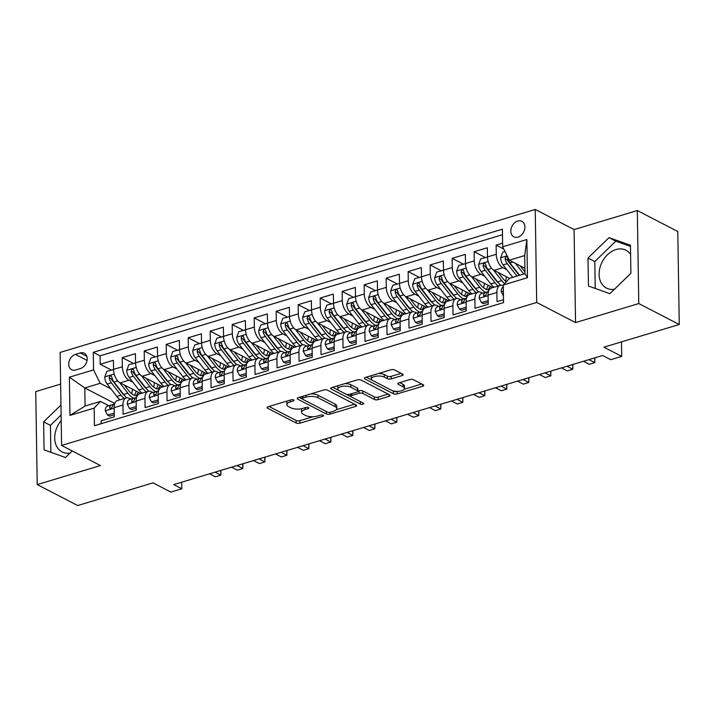 <?xml version="1.0" encoding="UTF-8"?>
<svg xmlns="http://www.w3.org/2000/svg" width="715" height="715" viewBox="0 0 715 715"><rect width="100%" height="100%" fill="white"/><g stroke="black" fill="none" stroke-linecap="round" stroke-linejoin="round"><path stroke-width="1.07" d="M293.695 399.944A1.877 0.733 179.1 0 0 291.068 399.828L268.134 406.728A2.681 1.046 179.1 0 0 267.035 407.595A2.681 1.046 179.1 0 0 267.562 408.202L296.162 423.003A2.681 1.046 179.1 0 0 299.907 423.182L322.849 416.273A1.877 0.733 179.1 0 0 323.609 415.674A1.877 0.733 179.1 0 0 323.252 415.245A1.877 0.733 179.1 0 0 320.624 415.129L317.657 416.014A8.58 3.352 179.1 0 1 305.663 415.469L303.276 414.235A8.58 3.352 179.1 0 1 301.605 412.287A8.58 3.352 179.1 0 1 305.099 409.516L308.076 408.623A1.877 0.733 179.1 0 0 308.835 408.024A1.877 0.733 179.1 0 0 308.469 407.595A1.877 0.733 179.1 0 0 305.85 407.479L302.874 408.372A8.58 3.352 179.1 0 1 290.889 407.818L288.502 406.585A8.58 3.352 179.1 0 1 286.831 404.636A8.58 3.352 179.1 0 1 290.326 401.866L293.293 400.972A1.877 0.733 179.1 0 0 294.062 400.373A1.877 0.733 179.1 0 0 293.695 399.944M630.603 254.352A21.307 15.864 -62.6 0 0 626.054 250.259A21.307 15.864 -62.6 0 0 615.946 249.571A21.307 15.864 -62.6 0 0 599.84 268.054A21.307 15.864 -62.6 0 0 606.463 288.091A21.307 15.864 -62.6 0 0 614.417 289.271M517.731 221.042A8.741 6.507 -62.6 0 0 511.127 228.621A8.741 6.507 -62.6 0 0 513.844 236.844A8.741 6.507 -62.6 0 0 517.991 237.13A8.741 6.507 -62.6 0 0 524.596 229.542A8.741 6.507 -62.6 0 0 521.879 221.319A8.741 6.507 -62.6 0 0 517.731 221.042M70.043 453.096A21.307 15.864 117.4 0 1 62.08 451.916A21.307 15.864 117.4 0 1 61.204 420.563M402.071 375.59A2.681 1.046 179.1 0 0 403.162 374.723A2.681 1.046 179.1 0 0 402.643 374.115L394.617 369.968A2.681 1.046 179.1 0 0 390.873 369.789L365.392 377.457A2.681 1.046 179.1 0 0 364.301 378.324A2.681 1.046 179.1 0 0 364.82 378.932L393.42 393.742A2.681 1.046 179.1 0 0 397.174 393.911L422.645 386.243A2.681 1.046 179.1 0 0 423.736 385.376A2.681 1.046 179.1 0 0 423.217 384.768L413.529 379.754A2.681 1.046 179.1 0 0 409.775 379.585L398.872 382.865A2.681 1.046 179.1 0 0 397.781 383.723A2.681 1.046 179.1 0 0 398.3 384.33L403.108 386.824A7.168 2.806 179.1 0 1 404.502 388.451A7.168 2.806 179.1 0 1 399.596 391.194A7.168 2.806 179.1 0 1 391.561 390.301L372.73 380.55A7.168 2.806 179.1 0 1 371.335 378.923A7.168 2.806 179.1 0 1 376.251 376.179A7.168 2.806 179.1 0 1 384.286 377.073L387.423 378.7A2.681 1.046 179.1 0 0 391.168 378.87L402.071 375.59L402.044 373.811M60.632 384.089L35.75 391.579L37.207 484.591L77.685 505.541L153.01 482.866L170.822 492.09L181.816 488.774L173.727 484.591L602.629 355.516L610.726 359.708L621.719 356.392L621.496 341.886M638.781 303.553L637.315 210.541L574.082 229.578L575.548 322.581L638.781 303.553L679.25 324.503L603.916 347.177L621.719 356.392M575.548 322.581L536.697 302.472L61.597 445.445L60.132 352.432L535.231 209.459L536.697 302.472M37.207 484.591L100.449 465.554L61.597 445.445M327.47 390.167A2.681 1.046 179.1 0 0 323.725 389.997L298.244 397.665A2.681 1.046 179.1 0 0 297.154 398.532A2.681 1.046 179.1 0 0 297.681 399.14L326.281 413.94A2.681 1.046 179.1 0 0 330.026 414.119L355.507 406.451A2.681 1.046 179.1 0 0 356.597 405.584A2.681 1.046 179.1 0 0 356.07 404.976L327.47 390.167M331.823 387.557L357.294 379.897A2.681 1.046 179.1 0 1 361.048 380.067L389.648 394.877A2.681 1.046 179.1 0 1 390.167 395.484A2.681 1.046 179.1 0 1 389.076 396.342L378.172 399.631A2.681 1.046 179.1 0 1 374.428 399.453L362.827 393.447A2.681 1.046 179.1 0 0 359.073 393.277L351.843 395.458A2.681 1.046 179.1 0 0 350.752 396.316A2.681 1.046 179.1 0 0 351.271 396.923L363.354 403.18A1.877 0.733 179.1 0 1 363.712 403.6A1.877 0.733 179.1 0 1 362.433 404.324A1.877 0.733 179.1 0 1 360.324 404.091L331.251 389.031A2.681 1.046 179.1 0 1 330.732 388.424A2.681 1.046 179.1 0 1 331.823 387.557M637.315 210.541L677.793 231.499L679.25 324.503M502.609 243.154L496.13 245.102L503.807 249.079M506.828 269.716L502.904 267.687A10.922 5.908 -106.7 0 1 496.273 254.281L487.478 256.926L487.326 247.756L474.134 251.725L485.235 257.471M484.833 276.339L480.909 274.31A10.922 5.908 -106.7 0 1 474.277 260.904L465.483 263.549L465.331 254.37L452.139 258.347L463.24 264.094M462.837 282.961L458.914 280.923A10.922 5.908 -106.7 0 1 452.282 267.517L443.488 270.163L443.336 260.993L430.144 264.961L441.244 270.708M440.842 289.575L436.919 287.546A10.922 5.908 -106.7 0 1 430.287 274.14L421.493 276.785L421.341 267.607L408.149 271.584L419.249 277.331M418.847 296.198L414.923 294.169A10.922 5.908 -106.7 0 1 408.292 280.754L399.497 283.408L399.345 274.229L386.154 278.198L397.254 283.953M396.852 302.811L392.928 300.783A10.922 5.908 -106.7 0 1 386.297 287.376L377.502 290.022L377.35 280.852L364.158 284.82L375.259 290.567M374.857 309.434L370.933 307.405A10.922 5.908 -106.7 0 1 364.301 293.999L355.507 296.645L355.355 287.466L342.163 291.443L353.264 297.19M352.861 316.057L348.938 314.019A10.922 5.908 -106.7 0 1 342.306 300.613L333.512 303.258L333.36 294.088L320.168 298.057L331.268 303.804M330.866 322.671L326.943 320.642A10.922 5.908 -106.7 0 1 320.311 307.236L311.517 309.881L311.365 300.702L298.173 304.679L309.273 310.426M308.871 329.293L304.947 327.264A10.922 5.908 -106.7 0 1 298.316 313.849L289.521 316.504L289.369 307.325L276.178 311.293L287.278 317.049M286.876 335.907L282.952 333.878A10.922 5.908 -106.7 0 1 276.321 320.472L267.526 323.117L267.374 313.948L254.183 317.916L265.283 323.663M264.881 342.53L260.957 340.501A10.922 5.908 -106.7 0 1 254.326 327.095L245.531 329.74L245.379 320.561L232.187 324.538L243.288 330.285M242.886 349.152L238.962 347.115A10.922 5.908 -106.7 0 1 232.33 333.708L223.527 336.354L223.384 327.184L210.192 331.152L221.293 336.899M220.89 355.766L216.967 353.737A10.922 5.908 -106.7 0 1 210.335 340.331L201.532 342.977L201.389 333.798L188.197 337.775L199.297 343.522M198.895 362.389L194.972 360.36A10.922 5.908 -106.7 0 1 188.34 346.945L179.537 349.599L179.394 340.42L166.202 344.389L177.302 350.144M176.9 369.003L172.976 366.974A10.922 5.908 -106.7 0 1 166.345 353.568L157.541 356.213L157.398 347.043L144.207 351.011L155.307 356.758M154.905 375.625L150.981 373.596A10.922 5.908 -106.7 0 1 144.35 360.19L135.546 362.836L135.403 353.657L122.211 357.634L122.354 366.804A10.922 5.908 73.3 0 0 128.986 380.21L132.91 382.248M133.312 363.381L122.211 357.634M101.146 423.691L101.101 420.813L114.302 416.836L114.159 407.666A10.922 5.908 73.3 0 1 117.483 400.552L126.278 397.906A10.922 5.908 73.3 0 0 122.953 405.021L123.096 414.191L136.297 410.222L136.154 401.044A10.922 5.908 73.3 0 1 139.479 393.938L148.273 391.284A10.922 5.908 -106.7 0 1 151.267 391.695L152.804 392.49M148.273 391.284A10.922 5.908 -106.7 0 0 144.948 398.398L145.091 407.577L158.292 403.6L158.149 394.43A10.922 5.908 73.3 0 1 161.474 387.316L170.268 384.67A10.922 5.908 -106.7 0 1 173.262 385.072L174.8 385.868M170.268 384.67A10.922 5.908 -106.7 0 0 166.944 391.775L167.087 400.954L180.287 396.986L180.144 387.807A10.922 5.908 73.3 0 1 183.469 380.693L192.264 378.047A10.922 5.908 -106.7 0 1 195.258 378.458L196.795 379.254M192.264 378.047A10.922 5.908 -106.7 0 0 188.939 385.162L189.082 394.331L202.282 390.363L202.139 381.184A10.922 5.908 73.3 0 1 205.464 374.079L214.259 371.434A10.922 5.908 -106.7 0 1 217.253 371.836L218.79 372.631M214.259 371.434A10.922 5.908 -106.7 0 0 210.934 378.539L211.077 387.718L224.278 383.741L224.135 374.571A10.922 5.908 73.3 0 1 227.459 367.456L236.254 364.811A10.922 5.908 -106.7 0 1 239.248 365.222L240.785 366.017M236.254 364.811A10.922 5.908 -106.7 0 0 232.929 371.925L233.072 381.095L246.273 377.127L246.13 367.948A10.922 5.908 73.3 0 1 249.455 360.843L258.249 358.188A10.922 5.908 -106.7 0 1 261.243 358.599L262.78 359.395M258.249 358.188A10.922 5.908 -106.7 0 0 254.924 365.302L255.067 374.481L268.268 370.504L268.125 361.334A10.922 5.908 73.3 0 1 271.45 354.22L280.244 351.574A10.922 5.908 -106.7 0 1 283.238 351.977L284.776 352.772M280.244 351.574A10.922 5.908 -106.7 0 0 276.919 358.68L277.062 367.859L290.263 363.89L290.12 354.712A10.922 5.908 73.3 0 1 293.445 347.597L302.239 344.952A10.922 5.908 -106.7 0 1 305.233 345.363L306.771 346.158M302.239 344.952A10.922 5.908 -106.7 0 0 298.915 352.066L299.058 361.236L312.258 357.268L312.115 348.089A10.922 5.908 73.3 0 1 315.44 340.983L324.235 338.338A10.922 5.908 -106.7 0 1 327.229 338.74L328.766 339.536M324.235 338.338A10.922 5.908 -106.7 0 0 320.91 345.443L321.053 354.622L334.254 350.645L334.111 341.475A10.922 5.908 73.3 0 1 337.435 334.361L346.23 331.715A10.922 5.908 -106.7 0 1 349.224 332.126L350.761 332.922M346.23 331.715A10.922 5.908 -106.7 0 0 342.905 338.83L343.048 347.999L356.249 344.031L356.106 334.852A10.922 5.908 73.3 0 1 359.431 327.747L368.225 325.093A10.922 5.908 -106.7 0 1 371.219 325.504L372.756 326.299M368.225 325.093A10.922 5.908 -106.7 0 0 364.9 332.207L365.043 341.386L378.244 337.409L378.101 328.239A10.922 5.908 73.3 0 1 381.426 321.124L390.22 318.479A10.922 5.908 -106.7 0 1 393.214 318.881L394.752 319.677M390.22 318.479A10.922 5.908 -106.7 0 0 386.895 325.584L387.038 334.763L400.239 330.795L400.096 321.616A10.922 5.908 73.3 0 1 403.421 314.502L412.215 311.856A10.922 5.908 -106.7 0 1 415.209 312.267L416.747 313.063M412.215 311.856A10.922 5.908 -106.7 0 0 408.891 318.97L409.034 328.14L422.234 324.172L422.091 314.993A10.922 5.908 73.3 0 1 425.416 307.888L434.211 305.242A10.922 5.908 -106.7 0 1 437.205 305.645L438.742 306.44M434.211 305.242A10.922 5.908 -106.7 0 0 430.886 312.348L431.029 321.527L444.23 317.549L444.087 308.38A10.922 5.908 73.3 0 1 447.411 301.265L456.206 298.62A10.922 5.908 -106.7 0 1 459.2 299.031L460.737 299.826M456.206 298.62A10.922 5.908 -106.7 0 0 452.881 305.734L453.024 314.904L466.225 310.936L466.082 301.757A10.922 5.908 73.3 0 1 469.406 294.651L478.201 291.997A10.922 5.908 -106.7 0 1 481.195 292.408L482.732 293.204M478.201 291.997A10.922 5.908 -106.7 0 0 474.876 299.111L475.019 308.29L488.22 304.313L488.077 295.143A10.922 5.908 73.3 0 1 491.402 288.029L500.196 285.383A10.922 5.908 -106.7 0 1 503.19 285.786L503.28 285.839M487.478 256.926A10.922 5.908 73.3 0 0 494.11 270.333L509.554 278.332L524.989 273.666L524.703 255.568L509.303 260.197L524.899 268.268M465.483 263.549A10.922 5.908 73.3 0 0 472.115 276.955L492.733 287.627M443.488 270.163A10.922 5.908 73.3 0 0 450.119 283.578L470.738 294.249M421.493 276.785A10.922 5.908 73.3 0 0 428.124 290.192L448.743 300.872M399.497 283.408A10.922 5.908 73.3 0 0 406.129 296.814L426.748 307.486M377.502 290.022A10.922 5.908 73.3 0 0 384.134 303.428L404.753 314.108M355.507 296.645A10.922 5.908 73.3 0 0 362.139 310.051L382.757 320.722M333.512 303.258A10.922 5.908 73.3 0 0 340.143 316.673L360.762 327.345M311.517 309.881A10.922 5.908 73.3 0 0 318.148 323.287L338.767 333.968M289.521 316.504A10.922 5.908 73.3 0 0 296.153 329.91L316.772 340.581M267.526 323.117A10.922 5.908 73.3 0 0 274.158 336.524L294.777 347.204M245.531 329.74A10.922 5.908 73.3 0 0 252.163 343.146L272.781 353.818M223.527 336.354A10.922 5.908 73.3 0 0 230.167 349.769L250.786 360.44M201.532 342.977A10.922 5.908 73.3 0 0 208.172 356.383L228.791 367.063M179.537 349.599A10.922 5.908 73.3 0 0 186.177 363.006L206.796 373.677M157.541 356.213A10.922 5.908 73.3 0 0 164.182 369.619L184.801 380.3M135.546 362.836A10.922 5.908 73.3 0 0 142.187 376.242L162.805 386.913M75.656 369.986L80.5 368.529A8.464 6.301 -62.6 0 0 86.899 361.182A8.464 6.301 -62.6 0 0 84.272 353.219A8.464 6.301 -62.6 0 0 80.25 352.942L75.415 354.399A8.464 6.301 -62.6 0 0 69.015 361.745A8.464 6.301 -62.6 0 0 71.643 369.718A8.464 6.301 -62.6 0 0 75.656 369.986M509.303 260.197L502.672 246.791L502.395 229.193L93.281 352.307L93.558 369.905L100.189 383.312L110.914 388.862M502.672 246.791L526.866 239.507L527.464 277.715L503.271 284.999L503.548 302.597L94.434 425.711L94.157 408.113L69.963 415.397L69.364 377.189L93.558 369.905M502.484 234.734L100.082 355.829L100.216 364.248L113.408 360.28L113.551 369.449A10.922 5.908 73.3 0 0 120.191 382.865L140.81 393.536M130.809 399.113L129.272 398.318A10.922 5.908 73.3 0 0 126.278 397.906M500.196 285.383A10.922 5.908 -106.7 0 0 496.871 292.489L497.014 301.667L503.503 299.719M144.35 360.19L144.207 351.011M166.345 353.568L166.202 344.389M188.34 346.945L188.197 337.775M210.335 340.331L210.192 331.152M232.33 333.708L232.187 324.538M254.326 327.095L254.183 317.916M276.321 320.472L276.178 311.293M298.316 313.849L298.173 304.679M320.311 307.236L320.168 298.057M342.306 300.613L342.163 291.443M364.301 293.999L364.158 284.82M386.297 287.376L386.154 278.198M408.292 280.754L408.149 271.584M430.287 274.14L430.144 264.961M452.282 267.517L452.139 258.347M474.277 260.904L474.134 251.725M496.273 254.281L496.13 245.102M100.189 383.312L84.799 387.95L85.076 406.048L100.475 401.41L94.157 408.113M114.784 403.475L84.799 387.95L69.364 377.189M108.814 405.727L100.475 401.41M574.082 229.578L535.231 209.459M181.816 488.774L181.717 482.187M111.317 369.995L100.216 364.248M100.082 355.829L93.281 352.307M503.271 284.999L509.589 278.296M85.076 406.048L69.963 415.397M526.866 239.507L524.703 255.568M527.464 277.715L524.989 273.666M60.963 405.03L43.633 421.859L44.071 449.869L65.512 457.493L72.242 450.959M630.46 245.263L609.019 237.639L588.007 258.035L588.454 286.045L609.895 293.668L630.898 273.273L630.46 245.263M61.115 415.004L50.425 425.38L50.854 452.282M50.425 425.38L43.633 421.859M630.478 246.371L615.812 241.161L594.808 261.556L595.229 288.458M594.808 261.556L588.007 258.035M615.812 241.161L609.019 237.639M287.305 400.954A8.58 3.352 179.1 0 0 286.795 402.125L286.831 404.636M302.105 408.578A8.58 3.352 179.1 0 0 301.569 409.775L301.605 412.287M269.019 406.46L296.126 420.492A2.681 1.046 179.1 0 0 299.871 420.661L312.947 416.729M336.291 409.704L354.577 404.198M299.138 397.397L302.275 399.024M302.847 398.103A1.877 0.733 179.1 0 0 302.088 398.702A1.877 0.733 179.1 0 0 302.445 399.131L327.55 412.126A1.877 0.733 179.1 0 0 330.178 412.251L333.306 411.304A8.58 3.352 179.1 0 0 336.801 408.542A8.58 3.352 179.1 0 0 335.129 406.594L317.969 397.71A8.58 3.352 179.1 0 0 305.975 397.156L302.847 398.103L302.82 396.289M336.801 408.542L336.765 406.031A8.58 3.352 179.1 0 0 335.094 404.082L335.129 406.594M310.65 393.929A8.58 3.352 179.1 0 1 317.934 395.198L335.094 404.082M388.147 394.099L378.137 397.111L378.172 399.631M357.938 391.096L359.037 390.765A2.681 1.046 179.1 0 1 362.782 390.935L374.383 396.941A2.681 1.046 179.1 0 0 378.137 397.111M351.065 396.798L346.132 394.242M338.883 390.488L332.707 387.298M350.788 387.217A7.168 2.806 179.1 0 0 342.753 386.323A7.168 2.806 179.1 0 0 337.846 389.067A7.168 2.806 179.1 0 0 339.241 390.694L345.872 394.126A2.681 1.046 179.1 0 0 349.617 394.305L356.856 392.124A2.681 1.046 179.1 0 0 357.947 391.257A2.681 1.046 179.1 0 0 357.42 390.649L350.788 387.217L350.752 384.706A7.168 2.806 179.1 0 0 344.844 383.642M338.168 385.653A7.168 2.806 179.1 0 0 337.802 386.556L337.846 389.067M357.947 391.257L357.902 388.745A2.681 1.046 179.1 0 0 357.384 388.138L357.42 390.649M350.752 384.706L357.384 388.138M378.566 373.498A7.168 2.806 179.1 0 1 384.241 374.562L387.378 376.188A2.681 1.046 179.1 0 0 391.132 376.358L401.142 373.346M371.594 375.59A7.168 2.806 179.1 0 0 371.3 376.412L371.335 378.923M404.502 388.451L404.467 385.93A7.168 2.806 179.1 0 0 403.072 384.312L403.108 386.824M399.757 382.596L403.072 384.312M391.963 390.488L393.384 391.221A2.681 1.046 179.1 0 0 397.129 391.4L397.236 391.364M404.207 389.264L421.725 384M366.277 377.189L372.372 380.344M113.56 369.566L106.848 371.344L104.73 377.037A7.239 3.915 73.3 0 0 107.187 384.08L116.858 396.485A20.896 11.306 73.3 0 0 120.022 399.792M131.605 393.67A17.348 9.384 73.3 0 0 132.4 389.183M119.477 382.436L127.86 393.179A20.896 11.306 73.3 0 0 133.705 398.237A7.239 3.915 73.3 0 0 133.642 398.255A7.239 3.915 73.3 0 0 131.605 401.061L131.998 402.027L132.901 402.027L134.241 400.266A7.239 3.915 -106.7 0 1 136.279 397.46A7.239 3.915 -106.7 0 1 136.342 397.442L136.279 397.46M124.24 384.956L128.754 390.748A17.348 9.384 73.3 0 0 137.369 395.654M126.895 397.781A20.896 11.306 -106.7 0 1 123.677 394.439L114.007 382.033A7.239 3.915 -106.7 0 1 111.781 376.966L111.04 375.822L110.11 375.813L109.136 377.761A7.239 3.915 73.3 0 0 111.361 382.829L121.041 395.234A20.896 11.306 73.3 0 0 124.204 398.532M136.136 391.123A17.348 9.384 -106.7 0 1 134.366 395.27M124.66 395.618A17.348 9.384 -106.7 0 1 121.934 392.803L112.264 380.398A3.691 1.993 -106.7 0 1 111.469 378.968L109.136 377.761M135.922 395.654A17.348 9.384 73.3 0 0 138.218 392.195M113.453 369.36L122.354 366.804M114.239 413.154L107.536 415.084L105.257 410.723A7.239 3.915 -106.7 0 1 107.465 406.138A7.239 3.915 -106.7 0 1 107.536 406.111L111.576 404.896M107.536 415.084L109.645 416.175L114.266 414.78M215.054 472.15L220.855 475.153L215.349 476.807L209.549 473.804M113.783 404.306L111.71 404.86A7.239 3.915 73.3 0 0 111.647 404.878A7.239 3.915 73.3 0 0 109.61 407.675L110.003 408.649L110.905 408.64L112.246 406.889A7.239 3.915 -106.7 0 1 114.284 404.082A7.239 3.915 -106.7 0 1 114.346 404.064L114.284 404.082M220.962 470.372L220.855 475.153L220.774 470.425M135.555 362.943L128.843 364.721L126.725 370.415A7.239 3.915 73.3 0 0 129.183 377.466L138.853 389.872A20.896 11.306 73.3 0 0 142.017 393.17M153.6 387.047A17.348 9.384 73.3 0 0 154.395 382.561M141.472 375.813L149.855 386.556A20.896 11.306 73.3 0 0 155.7 391.614M146.235 378.342L150.749 384.134A17.348 9.384 73.3 0 0 159.365 389.031M148.89 391.168A20.896 11.306 -106.7 0 1 145.672 387.816L136.002 375.411A7.239 3.915 -106.7 0 1 133.776 370.352L133.035 369.208L132.105 369.19L131.131 371.148A7.239 3.915 73.3 0 0 133.356 376.206L143.036 388.611A20.896 11.306 73.3 0 0 146.2 391.909M158.131 384.5A17.348 9.384 -106.7 0 1 156.362 388.647M146.655 389.005A17.348 9.384 -106.7 0 1 143.929 386.18L134.259 373.775A3.691 1.993 -106.7 0 1 133.464 372.354L131.131 371.148M157.917 389.04A17.348 9.384 73.3 0 0 160.214 385.573M157.55 356.32L150.838 358.108L148.72 363.792A7.239 3.915 73.3 0 0 151.178 370.844L160.848 383.249A20.896 11.306 73.3 0 0 164.012 386.556M175.595 380.425A17.348 9.384 73.3 0 0 176.391 375.947M163.467 369.199L171.85 379.942A20.896 11.306 73.3 0 0 177.704 385.001M168.231 371.72L172.744 377.511A17.348 9.384 73.3 0 0 181.36 382.418M170.885 384.545A20.896 11.306 -106.7 0 1 167.667 381.202L157.997 368.788A7.239 3.915 -106.7 0 1 155.772 363.729L155.03 362.585L154.1 362.577L153.126 364.525A7.239 3.915 73.3 0 0 155.352 369.584L165.031 381.989A20.896 11.306 73.3 0 0 168.195 385.296M180.126 377.878A17.348 9.384 -106.7 0 1 178.357 382.033M168.651 382.382A17.348 9.384 -106.7 0 1 165.925 379.567L156.254 367.153A3.691 1.993 -106.7 0 1 155.459 365.731L153.126 364.525M179.912 382.418A17.348 9.384 73.3 0 0 182.209 378.959M179.545 349.707L172.833 351.485L170.715 357.178A7.239 3.915 73.3 0 0 173.173 364.221L182.843 376.635A20.896 11.306 73.3 0 0 186.007 379.933M197.59 373.811A17.348 9.384 73.3 0 0 198.386 369.324M185.462 362.577L193.845 373.319A20.896 11.306 73.3 0 0 199.7 378.378A7.239 3.915 73.3 0 0 199.628 378.396A7.239 3.915 73.3 0 0 197.59 381.202L197.984 382.176L198.886 382.168L200.227 380.407A7.239 3.915 -106.7 0 1 202.265 377.609A7.239 3.915 -106.7 0 1 202.327 377.583L202.265 377.609M190.226 365.106L194.739 370.888A17.348 9.384 73.3 0 0 203.355 375.795M192.88 377.931A20.896 11.306 -106.7 0 1 189.663 374.58L179.992 362.174A7.239 3.915 -106.7 0 1 177.767 357.116L177.025 355.963L176.096 355.954L175.121 357.911A7.239 3.915 73.3 0 0 177.347 362.97L187.026 375.375A20.896 11.306 73.3 0 0 190.19 378.673M202.122 371.264A17.348 9.384 -106.7 0 1 200.352 375.411M190.646 375.759A17.348 9.384 -106.7 0 1 187.92 372.944L178.25 360.539A3.691 1.993 -106.7 0 1 177.454 359.109L175.121 357.911M201.907 375.804A17.348 9.384 73.3 0 0 204.204 372.336M201.541 343.084L194.829 344.862L192.71 350.556A7.239 3.915 73.3 0 0 195.168 357.607L204.839 370.013A20.896 11.306 73.3 0 0 208.002 373.31M219.585 367.188A17.348 9.384 73.3 0 0 220.381 362.702M207.457 355.954L215.841 366.706A20.896 11.306 73.3 0 0 221.695 371.764A7.239 3.915 73.3 0 0 221.623 371.782A7.239 3.915 73.3 0 0 219.585 374.58L219.979 375.554L220.881 375.545L222.222 373.793A7.239 3.915 -106.7 0 1 224.26 370.987A7.239 3.915 -106.7 0 1 224.322 370.969L224.26 370.987M212.221 358.483L216.734 364.275A17.348 9.384 73.3 0 0 225.35 369.181M214.875 371.308A20.896 11.306 -106.7 0 1 211.658 367.957L201.988 355.552A7.239 3.915 -106.7 0 1 199.762 350.493L199.02 349.349L198.091 349.331L197.117 351.288A7.239 3.915 73.3 0 0 199.342 356.347L209.021 368.752A20.896 11.306 73.3 0 0 212.185 372.059M224.117 364.641A17.348 9.384 -106.7 0 1 222.347 368.788M212.641 369.146A17.348 9.384 -106.7 0 1 209.915 366.321L200.245 353.916A3.691 1.993 -106.7 0 1 199.449 352.495L197.117 351.288M223.902 369.181A17.348 9.384 73.3 0 0 226.199 365.714M136.234 406.531L129.531 408.462L127.252 404.1A7.239 3.915 -106.7 0 1 129.46 399.515A7.239 3.915 -106.7 0 1 129.531 399.497L133.571 398.282M129.531 408.462L131.64 409.552L136.261 408.167M237.049 465.537L242.85 468.531L237.344 470.193L231.544 467.19M135.779 397.683L133.705 398.237M242.957 463.758L242.85 468.531L242.769 463.812M158.23 399.917L151.526 401.848L149.247 397.477A7.239 3.915 -106.7 0 1 151.455 392.893A7.239 3.915 -106.7 0 1 151.526 392.875L155.575 391.659M151.526 401.848L153.636 402.938L158.256 401.544M259.044 458.914L264.845 461.917L259.339 463.57L253.539 460.567M157.774 391.069L155.7 391.623A7.239 3.915 73.3 0 0 155.638 391.641A7.239 3.915 73.3 0 0 153.6 394.439L153.993 395.413L154.896 395.404L156.236 393.643A7.239 3.915 -106.7 0 1 158.274 390.846A7.239 3.915 -106.7 0 1 158.337 390.828L158.274 390.846M264.952 457.135L264.845 461.917L264.764 457.189M180.225 393.295L173.522 395.225L171.243 390.864A7.239 3.915 -106.7 0 1 173.45 386.279A7.239 3.915 -106.7 0 1 173.522 386.261L177.57 385.036M173.522 395.225L175.631 396.316L180.252 394.921M281.04 452.291L286.84 455.294L281.335 456.948L275.543 453.945M179.769 384.447L177.695 385.001A7.239 3.915 73.3 0 0 177.633 385.019A7.239 3.915 73.3 0 0 175.595 387.825L175.988 388.79L176.891 388.781L178.232 387.03A7.239 3.915 -106.7 0 1 180.269 384.223A7.239 3.915 -106.7 0 1 180.332 384.205L180.269 384.223M286.947 450.513L286.84 455.294L286.76 450.575M202.22 386.672L195.517 388.611L193.238 384.241A7.239 3.915 -106.7 0 1 195.445 379.656A7.239 3.915 -106.7 0 1 195.517 379.638L199.565 378.423M195.517 388.611L197.626 389.693L202.247 388.308M303.035 445.677L308.835 448.68L303.33 450.334L297.538 447.331M201.764 377.833L199.691 378.378M308.943 443.899L308.835 448.68L308.755 443.952M223.536 336.47L216.824 338.249L214.706 343.942A7.239 3.915 73.3 0 0 217.163 350.985L226.834 363.39A20.896 11.306 73.3 0 0 229.998 366.697M241.581 360.575A17.348 9.384 73.3 0 0 242.376 356.088M229.452 349.34L237.836 360.083A20.896 11.306 73.3 0 0 243.69 365.142A7.239 3.915 73.3 0 0 243.618 365.159A7.239 3.915 73.3 0 0 241.581 367.966L241.974 368.931L242.877 368.931L244.217 367.17A7.239 3.915 -106.7 0 1 246.255 364.364A7.239 3.915 -106.7 0 1 246.318 364.346L246.255 364.364M234.216 351.86L238.73 357.652A17.348 9.384 73.3 0 0 247.345 362.559M236.871 364.686A20.896 11.306 -106.7 0 1 233.653 361.343L223.983 348.938A7.239 3.915 -106.7 0 1 221.757 343.87L221.015 342.726L220.086 342.717L219.112 344.666A7.239 3.915 73.3 0 0 221.337 349.733L231.017 362.139A20.896 11.306 73.3 0 0 234.18 365.437M246.112 358.027A17.348 9.384 -106.7 0 1 244.342 362.174M234.636 362.523A17.348 9.384 -106.7 0 1 231.91 359.708L222.24 347.302A3.691 1.993 -106.7 0 1 221.444 345.872L219.112 344.666M245.897 362.559A17.348 9.384 73.3 0 0 248.194 359.1M224.215 380.058L217.512 381.989L215.233 377.627A7.239 3.915 -106.7 0 1 217.44 373.042A7.239 3.915 -106.7 0 1 217.512 373.016L221.561 371.8M217.512 381.989L219.621 383.079L224.242 381.685M325.03 439.055L330.831 442.058L325.325 443.711L319.534 440.708M223.759 371.21L221.686 371.764M330.938 437.276L330.831 442.058L330.75 437.33M245.531 329.847L238.819 331.626L236.701 337.319A7.239 3.915 73.3 0 0 239.159 344.371L248.829 356.776A20.896 11.306 73.3 0 0 251.993 360.074M263.576 353.952A17.348 9.384 73.3 0 0 264.371 349.465M251.448 342.717L259.831 353.46A20.896 11.306 73.3 0 0 265.685 358.519A7.239 3.915 73.3 0 0 265.614 358.546A7.239 3.915 73.3 0 0 263.576 361.343L263.969 362.317L264.872 362.308L266.212 360.548A7.239 3.915 -106.7 0 1 268.25 357.75A7.239 3.915 -106.7 0 1 268.313 357.732L268.25 357.75M256.211 345.247L260.725 351.038A17.348 9.384 73.3 0 0 269.341 355.936M258.866 358.072A20.896 11.306 -106.7 0 1 255.648 354.72L245.978 342.315A7.239 3.915 -106.7 0 1 243.752 337.257L243.011 336.113L242.081 336.095L241.107 338.052A7.239 3.915 73.3 0 0 243.332 343.111L253.012 355.516A20.896 11.306 73.3 0 0 256.176 358.814M268.107 351.405A17.348 9.384 -106.7 0 1 266.338 355.552M256.631 355.909A17.348 9.384 -106.7 0 1 253.905 353.085L244.235 340.68A3.691 1.993 -106.7 0 1 243.44 339.259L241.107 338.052M267.893 355.945A17.348 9.384 73.3 0 0 270.19 352.477M246.21 373.436L239.507 375.366L237.228 371.005A7.239 3.915 -106.7 0 1 239.436 366.42A7.239 3.915 -106.7 0 1 239.507 366.402L243.556 365.186M239.507 375.366L241.616 376.456L246.237 375.071M347.025 432.441L352.826 435.435L347.32 437.097L341.529 434.094M245.754 364.587L243.681 365.142M352.933 430.662L352.826 435.435L352.745 430.716M267.526 323.225L260.814 325.012L258.696 330.696A7.239 3.915 73.3 0 0 261.154 337.748L270.824 350.153A20.896 11.306 73.3 0 0 273.988 353.46M285.571 347.329A17.348 9.384 73.3 0 0 286.366 342.851M273.443 336.104L281.826 346.846A20.896 11.306 73.3 0 0 287.68 351.905M278.207 338.624L282.72 344.416A17.348 9.384 73.3 0 0 291.336 349.322M280.861 351.449A20.896 11.306 -106.7 0 1 277.643 348.107L267.973 335.693A7.239 3.915 -106.7 0 1 265.748 330.634L265.006 329.49L264.076 329.481L263.102 331.429A7.239 3.915 73.3 0 0 265.328 336.488L275.007 348.893A20.896 11.306 73.3 0 0 278.171 352.2M290.102 344.782A17.348 9.384 -106.7 0 1 288.333 348.938M278.627 349.286A17.348 9.384 -106.7 0 1 275.901 346.471L266.23 334.057A3.691 1.993 -106.7 0 1 265.435 332.636L263.102 331.429M289.888 349.322A17.348 9.384 73.3 0 0 292.185 345.863M268.205 366.822L261.502 368.752L259.223 364.382A7.239 3.915 -106.7 0 1 261.431 359.797A7.239 3.915 -106.7 0 1 261.502 359.779L265.551 358.564M261.502 368.752L263.612 369.843L268.232 368.448M369.02 425.818L374.821 428.821L369.315 430.475L363.524 427.472M267.75 357.974L265.676 358.528M374.928 424.04L374.821 428.821L374.74 424.093M289.521 316.611L282.809 318.389L280.691 324.083A7.239 3.915 73.3 0 0 283.149 331.125L292.819 343.54A20.896 11.306 73.3 0 0 295.983 346.838M307.566 340.715A17.348 9.384 73.3 0 0 308.362 336.229M295.438 329.481L303.821 340.224A20.896 11.306 73.3 0 0 309.675 345.282A7.239 3.915 73.3 0 0 309.604 345.3A7.239 3.915 73.3 0 0 307.566 348.107L307.959 349.081L308.862 349.072L310.203 347.311A7.239 3.915 -106.7 0 1 312.241 344.514A7.239 3.915 -106.7 0 1 312.303 344.487L312.241 344.514M300.202 332.01L304.715 337.793A17.348 9.384 73.3 0 0 313.331 342.7M302.856 344.836A20.896 11.306 -106.7 0 1 299.639 341.484L289.968 329.079A7.239 3.915 -106.7 0 1 287.743 324.02L287.001 322.867L286.072 322.858L285.097 324.816A7.239 3.915 73.3 0 0 287.323 329.874L297.002 342.279A20.896 11.306 73.3 0 0 300.166 345.577M312.098 338.168A17.348 9.384 -106.7 0 1 310.328 342.315M300.622 342.664A17.348 9.384 -106.7 0 1 297.896 339.848L288.225 327.443A3.691 1.993 -106.7 0 1 287.43 326.013L285.097 324.816M311.883 342.708A17.348 9.384 73.3 0 0 314.18 339.241M290.201 360.199L283.498 362.13L281.218 357.768A7.239 3.915 -106.7 0 1 283.426 353.183A7.239 3.915 -106.7 0 1 283.498 353.165L287.546 351.941M283.498 362.13L285.607 363.22L290.227 361.826M391.016 419.196L396.816 422.199L391.311 423.852L385.519 420.849M289.745 351.351L287.671 351.905A7.239 3.915 73.3 0 0 287.609 351.923A7.239 3.915 73.3 0 0 285.571 354.729L285.964 355.695L286.867 355.686L288.208 353.934A7.239 3.915 -106.7 0 1 290.245 351.128A7.239 3.915 -106.7 0 1 290.308 351.11L290.245 351.128M396.923 417.417L396.816 422.199L396.736 417.48M311.517 309.988L304.805 311.767L302.686 317.46A7.239 3.915 73.3 0 0 305.144 324.512L314.815 336.917A20.896 11.306 73.3 0 0 317.978 340.215M329.561 334.093A17.348 9.384 73.3 0 0 330.357 329.606M317.433 322.858L325.817 333.61A20.896 11.306 73.3 0 0 331.671 338.669A7.239 3.915 73.3 0 0 331.599 338.687A7.239 3.915 73.3 0 0 329.561 341.484L329.955 342.458L330.857 342.449L332.198 340.697A7.239 3.915 -106.7 0 1 334.236 337.891A7.239 3.915 -106.7 0 1 334.298 337.873L334.236 337.891M322.197 325.388L326.71 331.179A17.348 9.384 73.3 0 0 335.326 336.086M324.851 338.213A20.896 11.306 -106.7 0 1 321.634 334.861L311.963 322.456A7.239 3.915 -106.7 0 1 309.738 317.397L308.996 316.253L308.067 316.236L307.093 318.193A7.239 3.915 73.3 0 0 309.318 323.252L318.997 335.657A20.896 11.306 73.3 0 0 322.161 338.964M334.093 331.546A17.348 9.384 -106.7 0 1 332.323 335.693M322.617 336.05A17.348 9.384 -106.7 0 1 319.891 333.226L310.221 320.82A3.691 1.993 -106.7 0 1 309.425 319.399L307.093 318.193M333.878 336.086A17.348 9.384 73.3 0 0 336.175 332.618M312.196 353.576L305.493 355.516L303.214 351.145A7.239 3.915 -106.7 0 1 305.421 346.56A7.239 3.915 -106.7 0 1 305.493 346.543L309.541 345.327M305.493 355.516L307.602 356.597L312.223 355.212M413.011 412.582L418.811 415.585L413.306 417.238L407.514 414.235M311.74 344.737L309.667 345.282M418.919 410.803L418.811 415.585L418.731 410.857M333.512 303.375L326.8 305.153L324.681 310.846A7.239 3.915 73.3 0 0 327.139 317.889L336.81 330.294A20.896 11.306 73.3 0 0 339.974 333.601M351.557 327.479A17.348 9.384 73.3 0 0 352.352 322.992M339.428 316.245L347.812 326.987A20.896 11.306 73.3 0 0 353.666 332.046A7.239 3.915 73.3 0 0 353.594 332.064A7.239 3.915 73.3 0 0 351.557 334.87L351.95 335.836L352.853 335.836L354.193 334.075A7.239 3.915 -106.7 0 1 356.231 331.268A7.239 3.915 -106.7 0 1 356.293 331.251L356.231 331.268M344.192 318.765L348.706 324.556A17.348 9.384 73.3 0 0 357.321 329.463M346.846 331.59A20.896 11.306 -106.7 0 1 343.629 328.248L333.959 315.842A7.239 3.915 -106.7 0 1 331.733 310.775L330.991 309.631L330.062 309.622L329.088 311.57A7.239 3.915 73.3 0 0 331.313 316.638L340.992 329.043A20.896 11.306 73.3 0 0 344.156 332.341M356.088 324.932A17.348 9.384 -106.7 0 1 354.318 329.079M344.612 329.427A17.348 9.384 -106.7 0 1 341.886 326.612L332.216 314.207A3.691 1.993 -106.7 0 1 331.42 312.777L329.088 311.57M355.873 329.463A17.348 9.384 73.3 0 0 358.17 326.004M334.191 346.963L327.488 348.893L325.209 344.532A7.239 3.915 -106.7 0 1 327.416 339.947A7.239 3.915 -106.7 0 1 327.488 339.92L331.537 338.704M327.488 348.893L329.597 349.984L334.218 348.589M435.006 405.959L440.806 408.962L435.301 410.616L429.509 407.613M333.735 338.115L331.662 338.669M440.914 404.181L440.806 408.962L440.726 404.234M355.507 296.752L348.795 298.53L346.677 304.224A7.239 3.915 73.3 0 0 349.135 311.275L358.805 323.681A20.896 11.306 73.3 0 0 361.969 326.978M373.552 320.856A17.348 9.384 73.3 0 0 374.347 316.37M361.424 309.622L369.807 320.365A20.896 11.306 73.3 0 0 375.661 325.423A7.239 3.915 73.3 0 0 375.59 325.45A7.239 3.915 73.3 0 0 373.552 328.248L373.945 329.222L374.848 329.213L376.188 327.452A7.239 3.915 -106.7 0 1 378.226 324.655A7.239 3.915 -106.7 0 1 378.289 324.637L378.226 324.655M366.187 312.151L370.701 317.943A17.348 9.384 73.3 0 0 379.316 322.84M368.842 324.976A20.896 11.306 -106.7 0 1 365.624 321.625L355.954 309.22A7.239 3.915 -106.7 0 1 353.728 304.161L352.987 303.017L352.057 302.999L351.083 304.956A7.239 3.915 73.3 0 0 353.308 310.015L362.988 322.42A20.896 11.306 73.3 0 0 366.151 325.718M378.083 318.309A17.348 9.384 -106.7 0 1 376.313 322.456M366.607 322.814A17.348 9.384 -106.7 0 1 363.881 319.989L354.211 307.584A3.691 1.993 -106.7 0 1 353.416 306.163L351.083 304.956M377.869 322.849A17.348 9.384 73.3 0 0 380.166 319.382M356.186 340.34L349.483 342.271L347.204 337.909A7.239 3.915 -106.7 0 1 349.412 333.324A7.239 3.915 -106.7 0 1 349.483 333.306L353.532 332.091M349.483 342.271L351.592 343.361L356.213 341.976M457.001 399.345L462.802 402.339L457.296 404.002L451.505 400.999M355.73 331.492L353.657 332.046M462.909 397.567L462.802 402.339L462.721 397.62M377.502 290.129L370.79 291.917L368.672 297.601A7.239 3.915 73.3 0 0 371.13 304.653L380.8 317.058A20.896 11.306 73.3 0 0 383.964 320.365M395.547 314.234A17.348 9.384 73.3 0 0 396.342 309.756M383.419 303.008L391.802 313.751A20.896 11.306 73.3 0 0 397.656 318.81M388.182 305.528L392.696 311.32A17.348 9.384 73.3 0 0 401.312 316.227M390.837 318.354A20.896 11.306 -106.7 0 1 387.619 315.011L377.949 302.597A7.239 3.915 -106.7 0 1 375.724 297.538L374.982 296.394L374.052 296.385L373.078 298.334A7.239 3.915 73.3 0 0 375.304 303.392L384.983 315.798A20.896 11.306 73.3 0 0 388.147 319.105M400.078 311.686A17.348 9.384 -106.7 0 1 398.309 315.842M388.603 316.191A17.348 9.384 -106.7 0 1 385.877 313.376L376.206 300.961A3.691 1.993 -106.7 0 1 375.411 299.54L373.078 298.334M399.864 316.227A17.348 9.384 73.3 0 0 402.161 312.768M378.181 333.726L371.478 335.657L369.199 331.286A7.239 3.915 -106.7 0 1 371.407 326.701A7.239 3.915 -106.7 0 1 371.478 326.683L375.527 325.468M371.478 335.657L373.588 336.747L378.208 335.353M478.996 392.723L484.797 395.726L479.291 397.379L473.5 394.376M377.726 324.878L375.652 325.432M484.904 390.944L484.797 395.726L484.716 390.998M399.497 283.515L392.785 285.294L390.667 290.987A7.239 3.915 73.3 0 0 393.125 298.03L402.795 310.444A20.896 11.306 73.3 0 0 405.959 313.742M417.542 307.62A17.348 9.384 73.3 0 0 418.338 303.133M405.414 296.385L413.797 307.128A20.896 11.306 73.3 0 0 419.651 312.187A7.239 3.915 73.3 0 0 419.58 312.205A7.239 3.915 73.3 0 0 417.542 315.011L417.935 315.985L418.838 315.976L420.179 314.216A7.239 3.915 -106.7 0 1 422.216 311.418A7.239 3.915 -106.7 0 1 422.279 311.391L422.547 311.32M410.178 298.915L414.691 304.697A17.348 9.384 73.3 0 0 423.307 309.604M412.832 311.74A20.896 11.306 -106.7 0 1 409.615 308.388L399.944 295.983A7.239 3.915 -106.7 0 1 397.719 290.925L396.977 289.772L396.047 289.763L395.082 291.72A7.239 3.915 73.3 0 0 397.299 296.779L406.978 309.184A20.896 11.306 73.3 0 0 410.142 312.482M422.073 305.073A17.348 9.384 -106.7 0 1 420.304 309.22M410.598 309.568A17.348 9.384 -106.7 0 1 407.872 306.753L398.201 294.348A3.691 1.993 -106.7 0 1 397.406 292.918L395.082 291.72M421.859 309.613A17.348 9.384 73.3 0 0 424.156 306.145M421.493 276.893L414.78 278.671L412.662 284.364A7.239 3.915 73.3 0 0 415.12 291.416L424.79 303.821A20.896 11.306 73.3 0 0 427.954 307.119M439.537 300.997A17.348 9.384 73.3 0 0 440.333 296.51M427.409 289.763L435.793 300.514A20.896 11.306 73.3 0 0 441.647 305.573A7.239 3.915 73.3 0 0 441.575 305.591A7.239 3.915 73.3 0 0 439.537 308.388L439.931 309.363L440.833 309.354L442.174 307.602A7.239 3.915 -106.7 0 1 444.212 304.796A7.239 3.915 -106.7 0 1 444.274 304.778L444.212 304.796M432.173 292.292L436.686 298.084A17.348 9.384 73.3 0 0 445.302 302.99M434.836 305.117A20.896 11.306 -106.7 0 1 431.61 301.766L421.939 289.361A7.239 3.915 -106.7 0 1 419.714 284.302L418.972 283.158L418.043 283.14L417.077 285.097A7.239 3.915 73.3 0 0 419.294 290.156L428.973 302.561A20.896 11.306 73.3 0 0 432.137 305.868M444.069 298.45A17.348 9.384 -106.7 0 1 442.299 302.597M432.593 302.954A17.348 9.384 -106.7 0 1 429.867 300.13L420.197 287.725A3.691 1.993 -106.7 0 1 419.401 286.304L417.077 285.097M443.854 302.99A17.348 9.384 73.3 0 0 446.151 299.522M443.488 270.279L436.776 272.058L434.657 277.751A7.239 3.915 73.3 0 0 437.115 284.793L446.786 297.199A20.896 11.306 73.3 0 0 449.95 300.506M461.533 294.383A17.348 9.384 73.3 0 0 462.328 289.897M449.404 283.149L457.788 293.892A20.896 11.306 73.3 0 0 463.642 298.95A7.239 3.915 73.3 0 0 463.57 298.968A7.239 3.915 73.3 0 0 461.533 301.775L461.926 302.74L462.828 302.74L464.169 300.979A7.239 3.915 -106.7 0 1 466.207 298.173A7.239 3.915 -106.7 0 1 466.278 298.155L466.207 298.173M454.168 285.669L458.681 291.461A17.348 9.384 73.3 0 0 467.297 296.368M456.831 298.495A20.896 11.306 -106.7 0 1 453.605 295.152L443.935 282.747A7.239 3.915 -106.7 0 1 441.709 277.679L440.967 276.535L440.038 276.526L439.073 278.475A7.239 3.915 73.3 0 0 441.289 283.542L450.968 295.947A20.896 11.306 73.3 0 0 454.132 299.245M466.064 291.836A17.348 9.384 -106.7 0 1 464.294 295.983M454.588 296.332A17.348 9.384 -106.7 0 1 451.862 293.516L442.192 281.111A3.691 1.993 -106.7 0 1 441.396 279.681L439.073 278.475M465.849 296.368A17.348 9.384 73.3 0 0 468.146 292.909M465.483 263.656L458.771 265.435L456.653 271.128A7.239 3.915 73.3 0 0 459.11 278.18L468.781 290.585A20.896 11.306 73.3 0 0 471.945 293.883M483.528 287.761A17.348 9.384 73.3 0 0 484.323 283.274M471.4 276.526L479.783 287.269A20.896 11.306 73.3 0 0 485.637 292.328A7.239 3.915 73.3 0 0 485.565 292.355A7.239 3.915 73.3 0 0 483.528 295.152L483.921 296.126L484.824 296.117L486.164 294.357A7.239 3.915 -106.7 0 1 488.202 291.559A7.239 3.915 -106.7 0 1 488.274 291.541L488.202 291.559M476.163 279.056L480.677 284.847A17.348 9.384 73.3 0 0 489.292 289.745M478.827 291.881A20.896 11.306 -106.7 0 1 475.6 288.529L465.93 276.124A7.239 3.915 -106.7 0 1 463.704 271.065L462.963 269.921L462.033 269.904L461.068 271.861A7.239 3.915 73.3 0 0 463.284 276.919L472.964 289.325A20.896 11.306 73.3 0 0 476.127 292.623M488.059 285.214A17.348 9.384 -106.7 0 1 486.289 289.361M476.583 289.718A17.348 9.384 -106.7 0 1 473.857 286.894L464.187 274.489A3.691 1.993 -106.7 0 1 463.392 273.067L461.068 271.861M487.845 289.754A17.348 9.384 73.3 0 0 490.141 286.286M487.478 257.034L480.766 258.821L478.648 264.505A7.239 3.915 73.3 0 0 481.106 271.557L490.776 283.962A20.896 11.306 73.3 0 0 493.94 287.269M505.523 281.138A17.348 9.384 73.3 0 0 506.318 276.66M493.395 269.913L501.778 280.655A20.896 11.306 73.3 0 0 504.558 283.632M498.158 272.433L502.672 278.224A17.348 9.384 73.3 0 0 506.345 281.737M500.822 285.258A20.896 11.306 -106.7 0 1 497.595 281.916L487.925 269.501A7.239 3.915 -106.7 0 1 485.7 264.443L484.958 263.299L484.028 263.29L483.063 265.238A7.239 3.915 73.3 0 0 485.279 270.297L494.959 282.702A20.896 11.306 73.3 0 0 498.123 286.009M498.578 283.095A17.348 9.384 -106.7 0 1 495.852 280.28L486.182 267.866A3.691 1.993 -106.7 0 1 485.387 266.445L483.063 265.238M505.013 251.519L502.761 252.198L500.643 257.892A7.239 3.915 73.3 0 0 503.101 264.934L512.771 277.34M515.47 263.388L523.764 274.033M520.154 265.819L524.667 271.602A17.348 9.384 73.3 0 0 524.962 271.968M519.34 275.364A17.348 9.384 -106.7 0 1 517.848 273.657L508.177 261.252A3.691 1.993 -106.7 0 1 507.382 259.822L505.058 258.615A7.239 3.915 73.3 0 0 507.275 263.683L516.945 276.079M519.591 275.284L509.92 262.888A7.239 3.915 -106.7 0 1 507.695 257.829L506.953 256.676L506.023 256.667L505.058 258.615M400.177 327.104L393.473 329.034L391.194 324.673A7.239 3.915 -106.7 0 1 393.402 320.088A7.239 3.915 -106.7 0 1 393.473 320.07L397.522 318.845M393.473 329.034L395.583 330.124L400.203 328.73M500.992 386.1L506.792 389.103L501.287 390.756L495.495 387.753M399.721 318.255L397.647 318.81A7.239 3.915 73.3 0 0 397.585 318.827A7.239 3.915 73.3 0 0 395.547 321.634L395.94 322.599L396.843 322.59L398.183 320.838A7.239 3.915 -106.7 0 1 400.221 318.032A7.239 3.915 -106.7 0 1 400.284 318.014L400.221 318.032M506.899 384.321L506.792 389.103L506.712 384.384M422.172 320.481L415.469 322.42L413.199 318.05A7.239 3.915 -106.7 0 1 415.397 313.465A7.239 3.915 -106.7 0 1 415.469 313.447L419.517 312.232M415.469 322.42L417.578 323.502L422.199 322.116M522.987 379.486L528.787 382.489L523.282 384.143L517.49 381.14M421.716 311.642L419.642 312.187M528.894 377.708L528.787 382.489L528.707 377.761M444.167 313.867L437.464 315.798L435.194 311.436A7.239 3.915 -106.7 0 1 437.392 306.851A7.239 3.915 -106.7 0 1 437.464 306.824L441.513 305.609M437.464 315.798L439.573 316.888L444.194 315.494M544.982 372.864L550.782 375.867L545.277 377.52L539.485 374.517M443.711 305.019L441.638 305.573M550.89 371.085L550.782 375.867L550.702 371.139M466.162 307.244L459.459 309.175L457.189 304.813A7.239 3.915 -106.7 0 1 459.388 300.229A7.239 3.915 -106.7 0 1 459.459 300.211L463.508 298.995M459.459 309.175L461.568 310.265L466.189 308.88M566.977 366.25L572.778 369.244L567.272 370.906L561.481 367.903M465.706 298.396L463.633 298.95M572.885 364.471L572.778 369.244L572.697 364.525M488.157 300.631L481.454 302.561L479.184 298.191A7.239 3.915 -106.7 0 1 481.383 293.606A7.239 3.915 -106.7 0 1 481.454 293.588L485.503 292.372M481.454 302.561L483.563 303.652L488.184 302.257M588.972 359.627L594.773 362.63L589.267 364.284L583.476 361.281M487.701 291.783L485.628 292.337M594.88 357.849L594.773 362.63L594.692 357.902M503.44 295.921L501.179 291.577A7.239 3.915 -106.7 0 1 503.306 287.019M502.904 267.687L494.11 270.333M480.909 274.31L472.115 276.955M458.914 280.923L450.119 283.578M436.919 287.546L428.124 290.192M414.923 294.169L406.129 296.814M392.928 300.783L384.134 303.428M370.933 307.405L362.139 310.051M348.938 314.019L340.143 316.673M326.943 320.642L318.148 323.287M304.947 327.264L296.153 329.91M282.952 333.878L274.158 336.524M260.957 340.501L252.163 343.146M238.962 347.115L230.167 349.769M216.967 353.737L208.172 356.383M194.972 360.36L186.177 363.006M172.976 366.974L164.182 369.619M150.981 373.596L142.187 376.242M128.986 380.21L120.191 382.865M122.953 405.021L114.159 407.666M496.871 292.489L488.077 295.143M474.876 299.111L466.082 301.757M452.881 305.734L444.087 308.38M430.886 312.348L422.091 314.993M408.891 318.97L400.096 321.616M386.895 325.584L378.101 328.239M364.9 332.207L356.106 334.852M342.905 338.83L334.111 341.475M320.91 345.443L312.115 348.089M298.915 352.066L290.12 354.712M276.919 358.68L268.125 361.334M254.924 365.302L246.13 367.948M232.929 371.925L224.135 374.571M210.934 378.539L202.139 381.184M188.939 385.162L180.144 387.807M166.944 391.775L158.149 394.43M144.948 398.398L136.154 401.044M87.06 360.431L75.415 354.399M86.81 356.338L80.25 352.942M290.299 400.06L290.326 401.866M308.049 407.443L308.076 408.623M305.073 407.711L305.099 409.516M322.831 415.093L322.849 416.273M299.871 420.661L299.907 423.182M296.126 420.492L296.162 423.003M267.544 406.969L267.562 408.202M293.275 399.792L293.293 400.972M355.471 404.663L355.507 406.451M329.999 412.296L330.026 414.119M326.237 411.447L326.281 413.94M297.655 397.906L297.681 399.14M317.934 395.198L317.969 397.71M305.949 395.35L305.975 397.156M389.049 394.564L389.076 396.342M374.383 396.941L374.428 399.453M362.782 390.935L362.827 393.447M359.037 390.765L359.073 393.277M351.816 393.643L351.843 395.458M360.288 401.589L360.324 404.091M331.233 387.798L331.251 389.031M391.132 376.358L391.168 378.87M387.378 376.188L387.423 378.7M384.241 374.562L384.286 377.073M398.282 383.106L398.3 384.33M422.619 384.464L422.645 386.243M397.129 391.4L397.174 393.911M393.384 391.221L393.42 393.742M364.802 377.699L364.82 378.932M114.239 374.043L104.783 376.894M121.041 395.234L116.858 396.485M127.86 393.179L123.677 394.439M111.361 382.829L107.187 384.08M117.769 380.898L114.007 382.033M105.32 410.83L114.168 408.167M111.183 408.497L109.61 407.675M136.234 367.43L126.778 370.272M143.036 388.611L138.853 389.872M149.855 386.556L145.672 387.816M133.356 376.206L129.183 377.466M139.765 374.276L136.002 375.411M158.23 360.807L148.774 363.649M165.031 381.989L160.848 383.249M171.85 379.942L167.667 381.202M155.352 369.584L151.178 370.844M161.76 367.662L157.997 368.788M180.225 354.184L170.769 357.035M187.026 375.375L182.843 376.635M193.845 373.319L189.663 374.58M177.347 362.97L173.173 364.221M183.755 361.039L179.992 362.174M202.22 347.57L192.764 350.413M209.021 368.752L204.839 370.013M215.841 366.706L211.658 367.957M199.342 356.347L195.168 357.607M205.75 354.417L201.988 355.552M127.315 404.207L136.163 401.544M133.178 401.875L131.605 401.061M149.31 397.585L158.158 394.93M155.173 395.252L153.6 394.439M171.305 390.971L180.153 388.308M177.168 388.638L175.595 387.825M193.3 384.348L202.148 381.685M199.163 382.016L197.59 381.202M224.215 340.948L214.759 343.799M231.017 362.139L226.834 363.39M237.836 360.083L233.653 361.343M221.337 349.733L217.163 350.985M227.745 347.803L223.983 348.938M215.295 377.735L224.144 375.071M221.158 375.402L219.585 374.58M246.21 334.334L236.754 337.176M253.012 355.516L248.829 356.776M259.831 353.46L255.648 354.72M243.332 343.111L239.159 344.371M249.741 341.18L245.978 342.315M237.291 371.112L246.139 368.448M243.154 368.779L241.581 367.966M268.205 327.711L258.75 330.553M275.007 348.893L270.824 350.153M281.826 346.846L277.643 348.107M265.328 336.488L261.154 337.748M271.736 334.566L267.973 335.693M259.286 364.489L268.134 361.835M265.149 362.156L263.576 361.343M290.201 321.089L280.745 323.94M297.002 342.279L292.819 343.54M303.821 340.224L299.639 341.484M287.323 329.874L283.149 331.125M293.731 327.944L289.968 329.079M281.281 357.875L290.129 355.212M287.144 355.543L285.571 354.729M312.196 314.475L302.74 317.317M318.997 335.657L314.815 336.917M325.817 333.61L321.634 334.861M309.318 323.252L305.144 324.512M315.726 321.321L311.963 322.456M303.276 351.253L312.124 348.589M309.139 348.92L307.566 348.107M334.191 307.852L324.735 310.703M340.992 329.043L336.81 330.294M347.812 326.987L343.629 328.248M331.313 316.638L327.139 317.889M337.721 314.707L333.959 315.842M325.271 344.639L334.12 341.976M331.134 342.306L329.561 341.484M356.186 301.238L346.73 304.081M362.988 322.42L358.805 323.681M369.807 320.365L365.624 321.625M353.308 310.015L349.135 311.275M359.717 308.085L355.954 309.22M347.267 338.016L356.115 335.353M353.13 335.684L351.557 334.87M378.181 294.616L368.726 297.458M384.983 315.798L380.8 317.058M391.802 313.751L387.619 315.011M375.304 303.392L371.13 304.653M381.712 301.471L377.949 302.597M369.262 331.394L378.11 328.739M375.125 329.061L373.552 328.248M400.177 287.993L390.721 290.844M406.978 309.184L402.795 310.444M413.797 307.128L409.615 308.388M397.299 296.779L393.125 298.03M403.707 294.848L399.944 295.983M422.172 281.379L412.716 284.221M428.973 302.561L424.79 303.821M435.793 300.514L431.61 301.766M419.294 290.156L415.12 291.416M425.702 288.225L421.939 289.361M444.167 274.757L434.711 277.608M450.968 295.947L446.786 297.199M457.788 293.892L453.605 295.152M441.289 283.542L437.115 284.793M447.697 281.612L443.935 282.747M466.162 268.143L456.706 270.985M472.964 289.325L468.781 290.585M479.783 287.269L475.6 288.529M463.284 276.919L459.11 278.18M469.692 274.989L465.93 276.124M488.157 261.52L478.701 264.362M494.959 282.702L490.776 283.962M501.778 280.655L497.595 281.916M485.279 270.297L481.106 271.557M491.688 268.375L487.925 269.501M507.132 255.809L500.697 257.749M507.275 263.683L503.101 264.934M512.816 262.012L509.92 262.888M391.257 324.78L400.105 322.116M397.12 322.447L395.547 321.634M413.252 318.157L422.1 315.494M419.115 315.824L417.542 315.011M435.247 311.543L444.095 308.88M441.11 309.211L439.537 308.388M457.243 304.921L466.091 302.257M463.106 302.588L461.533 301.775M479.238 298.298L488.086 295.644M485.101 295.965L483.528 295.152M501.233 291.684L503.369 291.041M302.052 396.521L302.088 398.702M350.716 393.974L350.752 396.316M111.647 404.878L107.465 406.138M133.642 398.255L129.46 399.515M155.638 391.641L151.455 392.893M177.633 385.019L173.45 386.279M199.628 378.396L195.445 379.656M221.623 371.782L217.44 373.042M243.618 365.159L239.436 366.42M265.614 358.546L261.431 359.797M287.609 351.923L283.426 353.183M309.604 345.3L305.421 346.56M331.599 338.687L327.416 339.947M353.594 332.064L349.412 333.324M375.59 325.45L371.407 326.701M397.585 318.827L393.402 320.088M419.58 312.205L415.397 313.465M441.575 305.591L437.392 306.851M463.57 298.968L459.388 300.229M485.565 292.355L481.383 293.606"/></g></svg>
